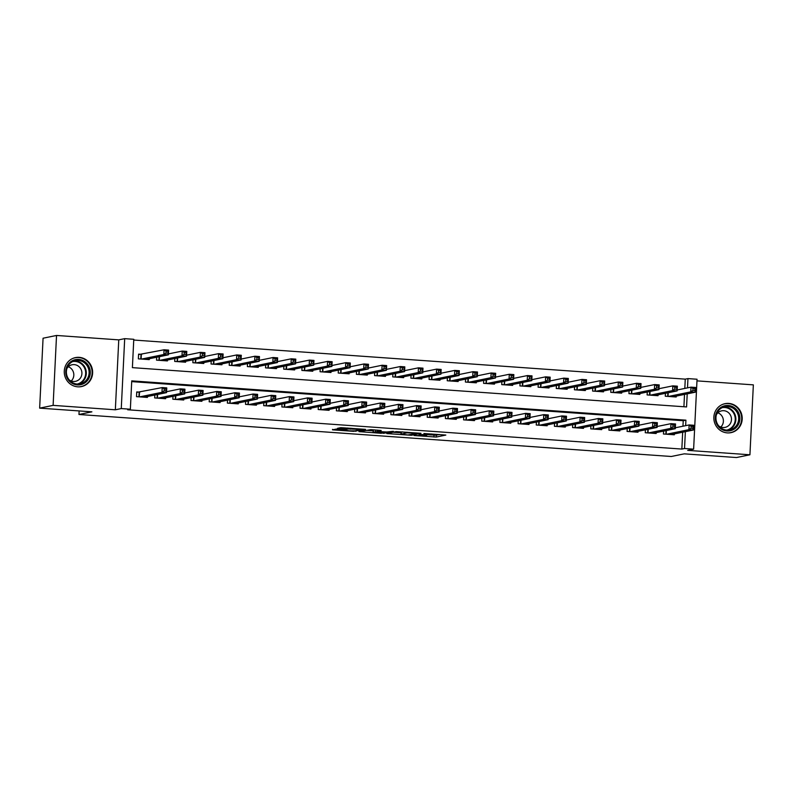 <?xml version="1.0" encoding="UTF-8"?>
<svg xmlns="http://www.w3.org/2000/svg" width="793" height="793" viewBox="0 0 793 793"><rect width="100%" height="100%" fill="white"/><g stroke="black" fill="none" stroke-linecap="round" stroke-linejoin="round"><path stroke-width="1.19" d="M414.095 435.526L436.239 437.052L445.835 435.06L423.928 433.503L430.48 434.762L419.011 434.514L426.356 435.605L414.095 435.526M77.724 386.825A14.799 14.165 78.4 0 0 81.411 386.587A14.799 14.165 78.4 0 0 92.593 371.164A14.799 14.165 78.4 0 0 79.161 357.346A14.799 14.165 78.4 0 0 75.474 357.593A14.799 14.165 78.4 0 0 64.302 373.017A14.799 14.165 78.4 0 0 77.724 386.825M727.3 432.889A14.799 14.165 78.4 0 0 730.987 432.651A14.799 14.165 78.4 0 0 742.169 417.227A14.799 14.165 78.4 0 0 728.737 403.409A14.799 14.165 78.4 0 0 725.05 403.657A14.799 14.165 78.4 0 0 713.878 419.081A14.799 14.165 78.4 0 0 727.3 432.889M336.262 429.082L332.535 429.846L353.579 431.333L365.484 429.37L340.792 427.655L337.491 428.349L338.829 428.557L361.489 429.459L355.016 430.837L349.525 430.837L345.272 430.262L346.6 429.915L345.272 429.717L336.262 429.082M39.65 408.137L43.07 338.214L56.531 335.459L53.111 405.372L39.65 408.137L91.889 411.835L78.963 414.491L671.304 456.49L684.23 453.844L736.469 457.541L749.93 454.786L687.7 450.374L693.627 449.155L684.537 448.511L681.841 449.066L127.663 409.773L130.359 409.218L121.27 408.573L124.689 338.651L133.779 339.295L132.391 367.645L686.569 406.938L687.214 393.853M53.111 405.372L115.342 409.793L121.27 408.573M386.746 433.543L411.359 435.288L420.954 433.295L396.262 431.59L386.746 433.543M381.314 433.305L358.932 431.61L370.837 429.637L381.175 430.48L377.24 431.303L378.499 431.541L386.786 431.987L393.348 431.313L383.624 433.315L381.334 432.909M749.93 454.786L753.35 384.863L696.958 380.868M141.769 354.352L138.587 354.134L138.359 358.852L149.262 359.625L149.302 358.743M663.582 431.105L663.434 434.009L674.337 434.782L674.377 433.9M645.413 429.816L645.264 432.73L656.168 433.503L656.207 432.611M627.243 428.527L627.094 431.442L637.998 432.215L638.038 431.323M609.074 427.239L608.925 430.153L619.829 430.926L619.868 430.034M590.904 425.95L590.755 428.864L601.659 429.637L601.699 428.745M572.724 424.661L572.586 427.576L583.489 428.349L583.529 427.457M554.555 423.373L554.416 426.287L565.32 427.06L565.359 426.168M536.385 422.084L536.246 424.998L547.15 425.772L547.19 424.879M518.216 420.796L518.077 423.71L528.981 424.483L529.02 423.591M500.046 419.507L499.907 422.421L510.811 423.194L510.851 422.302M481.876 418.218L481.738 421.133L492.641 421.906L492.681 421.014M463.707 416.93L463.568 419.844L474.472 420.617L474.511 419.725M445.537 415.641L445.398 418.555L456.302 419.328L456.342 418.436M427.368 414.352L427.229 417.267L438.132 418.04L438.172 417.148M409.198 413.064L409.059 415.978L419.963 416.751L420.003 415.859M391.028 411.775L390.89 414.689L401.793 415.463L401.833 414.57M372.859 410.487L372.72 413.401L383.624 414.174L383.663 413.282M354.689 409.198L354.55 412.112L365.454 412.885L365.494 411.993M336.519 407.909L336.381 410.824L347.284 411.597L347.324 410.705M318.35 406.621L318.211 409.535L329.115 410.308L329.154 409.416M300.18 405.332L300.041 408.246L310.935 409.019L310.985 408.137M282.011 404.043L281.872 406.958L292.766 407.731L292.815 406.849M263.841 402.755L263.702 405.669L274.596 406.442L274.646 405.56M245.671 401.466L245.533 404.38L256.426 405.154L256.476 404.271M227.502 400.178L227.363 403.092L238.257 403.865L238.306 402.983M209.332 398.889L209.193 401.803L220.087 402.576L220.137 401.694M191.163 397.6L191.014 400.515L201.918 401.288L201.967 400.406M172.993 396.312L172.844 399.226L183.748 399.999L183.798 399.117M154.823 395.023L154.675 397.937L165.578 398.71L165.628 397.828M681.841 449.066L682.674 432.205M682.961 426.208L683.229 420.716L131.707 381.611M139.915 392.148L136.743 391.92L136.505 396.649L147.409 397.422L147.458 396.54M684.815 388.421L685.261 379.143L133.739 340.038M683.913 406.75L684.518 394.408M676.231 396.103L676.191 396.996L665.287 396.222L665.426 393.308M658.061 394.815L658.021 395.707L647.118 394.934L647.257 392.02M639.892 393.526L639.852 394.418L628.948 393.645L629.087 390.731M621.722 392.238L621.672 393.13L610.779 392.357L610.917 389.442M603.552 390.949L603.503 391.841L592.609 391.068L592.748 388.154M585.383 389.66L585.333 390.553L574.439 389.779L574.578 386.865M567.213 388.372L567.164 389.264L556.27 388.491L556.408 385.576M549.043 387.083L548.994 387.975L538.1 387.202L538.239 384.288M530.874 385.794L530.824 386.687L519.93 385.913L520.069 382.999M512.704 384.506L512.655 385.398L501.751 384.625L501.9 381.711M494.535 383.217L494.485 384.109L483.581 383.336L483.73 380.422M476.365 381.929L476.315 382.821L465.412 382.048L465.56 379.133M458.195 380.64L458.146 381.532L447.242 380.759L447.391 377.845M440.026 379.351L439.976 380.243L429.072 379.47L429.221 376.556M421.856 378.063L421.807 378.955L410.903 378.182L411.052 375.267M403.677 376.774L403.637 377.666L392.733 376.893L392.882 373.979M385.507 375.495L385.467 376.378L374.564 375.604L374.712 372.69M367.337 374.207L367.298 375.089L356.394 374.316L356.543 371.402M349.168 372.918L349.128 373.8L338.224 373.027L338.373 370.113M330.998 371.63L330.959 372.512L320.055 371.739L320.203 368.824M312.829 370.341L312.789 371.223L301.885 370.45L302.034 367.536M294.659 369.052L294.619 369.934L283.716 369.161L283.854 366.247M276.489 367.764L276.45 368.646L265.546 367.873L265.685 364.958M258.32 366.475L258.28 367.357L247.376 366.584L247.515 363.67M240.15 365.186L240.11 366.069L229.207 365.295L229.346 362.381M221.981 363.898L221.941 364.78L211.037 364.007L211.176 361.093M203.811 362.609L203.771 363.491L192.868 362.718L193.006 359.804M185.641 361.321L185.602 362.203L174.698 361.43L174.837 358.515M167.472 360.032L167.432 360.914L156.528 360.141L156.667 357.227M79.141 410.933L78.963 414.491M115.342 409.793L118.762 339.87L56.531 335.459M118.762 339.87L124.689 338.651M685.261 379.143L687.957 378.598L697.047 379.242L693.627 449.155M685.658 425.663L685.925 420.171L131.737 380.868L130.359 409.218M684.537 448.511L685.36 431.65M687.501 387.866L687.957 378.598M683.229 420.716L685.925 420.171M429.786 434.842L436.328 435.159L439.5 434.514M393.09 432.235L401.04 432.8M407.82 434.98L417.852 433.256L406.928 432.869L400.98 434.158L407.82 434.98M400.98 434.158L401.07 432.264L402.576 431.888M373.097 430.817L365.355 430.272M373.235 432.126L377.29 432.8L384.992 432.354L377.755 431.689L373.235 432.126L373.334 430.232L373.037 432.225M373.334 430.232L374.851 429.925M673.009 396.768L695.302 392.198L690.762 391.871L690.99 387.153L677.182 389.978M692.983 388.52L690.99 387.153L695.53 387.47L695.302 392.198L694.807 388.649L692.983 388.52L692.894 390.414L694.708 390.543M692.894 390.414L690.762 391.871L668.469 396.441M694.807 388.649L695.53 387.47M675.329 427.774L689.147 424.949L693.687 425.266L693.459 429.994L671.156 434.564M692.864 428.339L693.459 429.994L688.909 429.667L689.147 424.949L691.139 426.317L691.05 428.21L692.864 428.339L692.953 426.446L691.139 426.317M666.616 434.237L688.909 429.667L691.05 428.21M693.687 425.266L692.953 426.446M728.212 405.481A12.807 12.262 -101.6 0 1 739.849 419.11A12.807 12.262 -101.6 0 1 726.963 430.995A12.807 12.262 -101.6 0 1 715.326 417.366A12.807 12.262 -101.6 0 1 728.212 405.481M726.745 430.103A11.855 11.35 78.4 0 0 729.699 429.915A11.855 11.35 78.4 0 0 738.65 417.554A11.855 11.35 78.4 0 0 727.895 406.482A11.855 11.35 78.4 0 0 724.941 406.68A11.855 11.35 78.4 0 0 715.98 419.041A11.855 11.35 78.4 0 0 726.745 430.103M717.883 412.816A8.445 8.079 -101.6 0 1 720.797 427.04M718.755 425.93A8.445 8.079 78.4 0 0 731.453 418.575A8.445 8.079 78.4 0 0 716.446 414.64M727.845 432.919A14.7 14.076 78.4 0 0 730.541 432.641A14.7 14.076 78.4 0 0 741.643 417.316A14.7 14.076 78.4 0 0 728.301 403.597A14.7 14.076 78.4 0 0 724.633 403.835A14.7 14.076 78.4 0 0 722.046 404.638M88.945 366.554A12.807 12.262 -101.6 0 1 83.602 383.663A12.807 12.262 -101.6 0 1 67.078 377.805A12.807 12.262 -101.6 0 1 72.421 360.696A12.807 12.262 -101.6 0 1 88.945 366.554M67.623 377.438A11.855 11.35 78.4 0 0 80.123 383.852A11.855 11.35 78.4 0 0 87.864 367.03A11.855 11.35 78.4 0 0 75.365 360.617A11.855 11.35 78.4 0 0 67.623 377.438M68.317 366.753A8.445 8.079 -101.6 0 1 71.231 380.977M69.179 379.867A8.445 8.079 78.4 0 0 81.025 369.33A8.445 8.079 78.4 0 0 66.87 368.576M78.269 386.855A14.7 14.076 78.4 0 0 80.965 386.587A14.7 14.076 78.4 0 0 90.571 365.722A14.7 14.076 78.4 0 0 75.057 357.772A14.7 14.076 78.4 0 0 72.48 358.585M654.84 395.479L677.133 390.909L672.593 390.582L672.821 385.864L659.013 388.689M674.813 387.232L672.821 385.864L677.361 386.181L677.133 390.909L676.637 387.361L674.813 387.232L674.724 389.125L676.538 389.254M674.724 389.125L672.593 390.582L650.3 395.152M676.637 387.361L677.361 386.181M636.67 394.19L658.963 389.621L654.423 389.294L654.651 384.575L640.843 387.4M656.644 385.943L654.651 384.575L659.191 384.892L658.963 389.621L658.468 386.072L656.644 385.943L656.554 387.836L658.368 387.965M656.554 387.836L654.423 389.294L632.12 393.863M658.468 386.072L659.191 384.892M618.5 392.902L640.794 388.332L636.254 388.005L636.482 383.287L622.674 386.112M638.474 384.655L636.482 383.287L641.022 383.604L640.794 388.332L640.298 384.783L638.474 384.655L638.385 386.548L640.199 386.677M638.385 386.548L636.254 388.005L613.951 392.575M640.298 384.783L641.022 383.604M600.331 391.613L622.624 387.043L618.084 386.716L618.312 381.998L604.504 384.823M620.304 383.366L618.312 381.998L622.852 382.315L622.624 387.043L622.118 383.495L620.304 383.366L620.215 385.259L622.029 385.388M620.215 385.259L618.084 386.716L595.781 391.286M622.118 383.495L622.852 382.315M657.159 426.485L670.977 423.66L675.517 423.977L675.289 428.706L652.986 433.275M674.694 427.05L675.289 428.706L670.739 428.379L670.977 423.66L672.97 425.028L672.87 426.921L674.694 427.05L674.784 425.157L672.97 425.028M648.446 432.948L670.739 428.379L672.87 426.921M675.517 423.977L674.784 425.157M638.989 425.197L652.808 422.372L657.347 422.689L657.119 427.417L634.816 431.987M656.525 425.762L657.119 427.417L652.57 427.09L652.808 422.372L654.8 423.74L654.701 425.633L656.525 425.762L656.614 423.868L654.8 423.74M630.276 431.66L652.57 427.09L654.701 425.633M657.347 422.689L656.614 423.868M620.82 423.908L634.638 421.083L639.178 421.4L638.95 426.128L616.647 430.698M638.355 424.473L638.95 426.128L634.4 425.801L634.638 421.083L636.63 422.451L636.531 424.344L638.355 424.473L638.444 422.58L636.63 422.451M612.107 430.371L634.4 425.801L636.531 424.344M639.178 421.4L638.444 422.58M602.65 422.619L616.468 419.794L621.008 420.112L620.78 424.84L598.477 429.409M620.185 423.184L620.78 424.84L616.23 424.513L616.468 419.794L618.461 421.162L618.362 423.056L620.185 423.184L620.275 421.291L618.461 421.162M593.937 429.082L616.23 424.513L618.362 423.056M621.008 420.112L620.275 421.291M582.161 390.325L604.454 385.755L599.914 385.428L600.142 380.709L586.334 383.534M602.135 382.077L600.142 380.709L604.682 381.027L604.454 385.755L603.949 382.206L602.135 382.077L602.046 383.971L603.86 384.099M602.046 383.971L599.914 385.428L577.611 389.997M603.949 382.206L604.682 381.027M584.481 421.331L598.299 418.506L602.839 418.823L602.611 423.551L580.307 428.121M602.016 421.896L602.611 423.551L598.061 423.224L598.299 418.506L600.291 419.874L600.192 421.767L602.016 421.896L602.105 420.003L600.291 419.874M575.768 427.794L598.061 423.224L600.192 421.767M602.839 418.823L602.105 420.003M563.992 389.036L586.285 384.466L581.745 384.139L581.973 379.421L568.165 382.246M583.965 380.789L581.973 379.421L586.513 379.738L586.285 384.466L585.779 380.918L583.965 380.789L583.876 382.682L585.69 382.811M583.876 382.682L581.745 384.139L559.442 388.709M585.779 380.918L586.513 379.738M566.311 420.042L580.129 417.217L584.669 417.534L584.431 422.263L562.138 426.832M583.846 420.607L584.431 422.263L579.891 421.935L580.129 417.217L582.121 418.585L582.022 420.478L583.846 420.607L583.935 418.714L582.121 418.585M557.598 426.505L579.891 421.935L582.022 420.478M584.669 417.534L583.935 418.714M545.822 387.747L568.115 383.178L563.575 382.86L563.803 378.132L549.985 380.957M565.796 379.5L563.803 378.132L568.343 378.449L568.115 383.178L567.61 379.629L565.796 379.5L565.706 381.393L567.52 381.522M565.706 381.393L563.575 382.86L541.272 387.42M567.61 379.629L568.343 378.449M548.141 418.754L561.95 415.928L566.499 416.246L566.261 420.974L543.968 425.544M565.677 419.319L566.261 420.974L561.722 420.647L561.95 415.928L563.952 417.296L563.853 419.19L565.677 419.319L565.766 417.425L563.952 417.296M539.428 425.217L561.722 420.647L563.853 419.19M566.499 416.246L565.766 417.425M527.652 386.459L549.945 381.889L545.406 381.572L545.634 376.844L531.816 379.669M547.626 378.211L545.634 376.844L550.173 377.161L549.945 381.889L549.44 378.34L547.626 378.211L547.537 380.105L549.351 380.234M547.537 380.105L545.406 381.572L523.102 386.132M549.44 378.34L550.173 377.161M529.972 417.465L543.78 414.64L548.33 414.957L548.092 419.685L525.799 424.255M547.507 418.03L548.092 419.685L543.552 419.358L543.78 414.64L545.782 416.008L545.683 417.901L547.507 418.03L547.596 416.137L545.782 416.008M521.259 423.928L543.552 419.358L545.683 417.901M548.33 414.957L547.596 416.137M509.483 385.17L531.776 380.6L527.236 380.283L527.464 375.555L513.646 378.38M529.456 376.923L527.464 375.555L532.004 375.872L531.776 380.6L531.27 377.052L529.456 376.923L529.367 378.816L531.181 378.945M529.367 378.816L527.236 380.283L504.933 384.853M531.27 377.052L532.004 375.872M511.802 416.176L525.61 413.351L530.16 413.668L529.922 418.397L507.629 422.966M529.337 416.741L529.922 418.397L525.382 418.07L525.61 413.351L527.613 414.719L527.514 416.612L529.337 416.741L529.427 414.848L527.613 414.719M503.089 422.639L525.382 418.07L527.514 416.612M530.16 413.668L529.427 414.848M491.303 383.881L513.606 379.312L509.066 378.995L509.294 374.266L495.476 377.101M511.287 375.634L509.294 374.266L513.834 374.583L513.606 379.312L513.101 375.763L511.287 375.634L511.198 377.527L513.012 377.656M511.198 377.527L509.066 378.995L486.763 383.564M513.101 375.763L513.834 374.583M493.633 414.888L507.441 412.063L511.991 412.38L511.753 417.108L489.459 421.678M511.168 415.453L511.753 417.108L507.213 416.781L507.441 412.063L509.443 413.431L509.344 415.324L511.168 415.453L511.257 413.559L509.443 413.431M484.919 421.351L507.213 416.781L509.344 415.324M511.991 412.38L511.257 413.559M473.134 382.593L495.437 378.023L490.897 377.706L491.125 372.978L477.307 375.813M493.117 374.346L491.125 372.978L495.665 373.295L495.437 378.023L494.931 374.474L493.117 374.346L493.028 376.239L494.842 376.368M493.028 376.239L490.897 377.706L468.594 382.276M494.931 374.474L495.665 373.295M475.463 413.599L489.271 410.774L493.821 411.091L493.583 415.819L471.29 420.389M492.988 414.164L493.583 415.819L489.043 415.502L489.271 410.774L491.264 412.142L491.174 414.035L492.988 414.164L493.087 412.271L491.264 412.142M466.75 420.062L489.043 415.502L491.174 414.035M493.821 411.091L493.087 412.271M454.964 381.304L477.267 376.734L472.727 376.417L472.955 371.689L459.137 374.524M474.948 373.057L472.955 371.689L477.495 372.006L477.267 376.734L476.762 373.186L474.948 373.057L474.858 374.95L476.672 375.079M474.858 374.95L472.727 376.417L450.424 380.987M476.762 373.186L477.495 372.006M457.293 412.31L471.101 409.485L475.651 409.803L475.413 414.531L453.12 419.101M474.819 412.875L475.413 414.531L470.873 414.214L471.101 409.485L473.094 410.853L473.005 412.747L474.819 412.875L474.918 410.982L473.094 410.853M448.58 418.773L470.873 414.214L473.005 412.747M475.651 409.803L474.918 410.982M436.794 380.016L459.097 375.446L454.548 375.129L454.786 370.4L440.967 373.235M456.778 371.768L454.786 370.4L459.325 370.727L459.097 375.446L458.592 371.897L456.778 371.768L456.689 373.662L458.503 373.79M456.689 373.662L454.548 375.129L432.254 379.698M458.592 371.897L459.325 370.727M439.124 411.032L452.932 408.197L457.482 408.514L457.244 413.242L434.951 417.812M456.649 411.587L457.244 413.242L452.704 412.925L452.932 408.197L454.924 409.565L454.835 411.458L456.649 411.587L456.748 409.694L454.924 409.565M430.411 417.495L452.704 412.925L454.835 411.458M457.482 408.514L456.748 409.694M418.625 378.727L440.928 374.157L436.378 373.84L436.616 369.112L422.798 371.947M438.608 370.48L436.616 369.112L441.156 369.439L440.928 374.157L440.422 370.609L438.608 370.48L438.519 372.373L440.333 372.502M438.519 372.373L436.378 373.84L414.085 378.41M440.422 370.609L441.156 369.439M420.954 409.743L434.762 406.908L439.312 407.225L439.074 411.954L416.781 416.523M438.479 410.298L439.074 411.954L434.534 411.636L434.762 406.908L436.755 408.276L436.665 410.169L438.479 410.298L438.579 408.405L436.755 408.276M412.241 416.206L434.534 411.636L436.665 410.169M439.312 407.225L438.579 408.405M400.455 377.438L422.758 372.869L418.208 372.551L418.446 367.823L404.628 370.658M420.439 369.191L418.446 367.823L422.986 368.15L422.758 372.869L422.253 369.32L420.439 369.191L420.349 371.084L422.163 371.213M420.349 371.084L418.208 372.551L395.915 377.121M422.253 369.32L422.986 368.15M402.785 408.454L416.593 405.619L421.142 405.937L420.905 410.665L398.611 415.235M420.31 409.01L420.905 410.665L416.365 410.348L416.593 405.619L418.585 406.987L418.496 408.881L420.31 409.01L420.409 407.116L418.585 406.987M394.071 414.917L416.365 410.348L418.496 408.881M421.142 405.937L420.409 407.116M382.285 376.15L404.589 371.58L400.039 371.263L400.277 366.535L386.459 369.369M402.269 367.902L400.277 366.535L404.817 366.862L404.589 371.58L404.083 368.031L402.269 367.902L402.18 369.796L403.994 369.925M402.18 369.796L400.039 371.263L377.746 375.832M404.083 368.031L404.817 366.862M384.615 407.166L398.423 404.331L402.963 404.648L402.735 409.376L380.442 413.946M402.14 407.721L402.735 409.376L398.195 409.059L398.423 404.331L400.415 405.699L400.326 407.592L402.14 407.721L402.239 405.828L400.415 405.699M375.902 413.629L398.195 409.059L400.326 407.592M402.963 404.648L402.239 405.828M364.116 374.861L386.419 370.291L381.869 369.974L382.107 365.246L368.289 368.081M384.099 366.614L382.107 365.246L386.647 365.573L386.419 370.291L385.913 366.743L384.099 366.614L384 368.507L385.824 368.636M384 368.507L381.869 369.974L359.576 374.544M385.913 366.743L386.647 365.573M366.445 405.877L380.253 403.042L384.793 403.369L384.565 408.088L362.272 412.657M383.971 406.432L384.565 408.088L380.025 407.771L380.253 403.042L382.246 404.41L382.157 406.303L383.971 406.432L384.07 404.539L382.246 404.41M357.732 412.34L380.025 407.771L382.157 406.303M384.793 403.369L384.07 404.539M345.946 373.572L368.249 369.003L363.7 368.686L363.937 363.957L350.119 366.792M365.93 365.325L363.937 363.957L368.477 364.284L368.249 369.003L367.744 365.454L365.93 365.325L365.831 367.218L367.655 367.347M365.831 367.218L363.7 368.686L341.406 373.255M367.744 365.454L368.477 364.284M348.276 404.589L362.084 401.754L366.624 402.081L366.396 406.799L344.103 411.369M365.801 405.144L366.396 406.799L361.856 406.482L362.084 401.754L364.076 403.122L363.987 405.015L365.801 405.144L365.9 403.25L364.076 403.122M339.563 411.052L361.856 406.482L363.987 405.015M366.624 402.081L365.9 403.25M327.777 372.284L350.08 367.714L345.53 367.397L345.768 362.669L331.95 365.504M347.76 364.037L345.768 362.669L350.308 362.996L350.08 367.714L349.574 364.165L347.76 364.037L347.661 365.93L349.485 366.059M347.661 365.93L345.53 367.397L323.237 371.967M349.574 364.165L350.308 362.996M330.106 403.3L343.914 400.465L348.454 400.792L348.226 405.51L325.933 410.08M347.631 403.855L348.226 405.51L343.686 405.193L343.914 400.465L345.907 401.833L345.817 403.726L347.631 403.855L347.731 401.962L345.907 401.833M321.383 409.763L343.686 405.193L345.817 403.726M348.454 400.792L347.731 401.962M309.607 370.995L331.91 366.425L327.36 366.108L327.598 361.38L313.78 364.215M329.591 362.748L327.598 361.38L332.138 361.707L331.91 366.425L331.405 362.877L329.591 362.748L329.491 364.641L331.315 364.77M329.491 364.641L327.36 366.108L305.067 370.678M331.405 362.877L332.138 361.707M311.936 402.011L325.745 399.176L330.284 399.503L330.057 404.222L307.763 408.791M329.462 402.566L330.057 404.222L325.517 403.905L325.745 399.176L327.737 400.544L327.648 402.438L329.462 402.566L329.561 400.673L327.737 400.544M303.213 408.474L325.517 403.905L327.648 402.438M330.284 399.503L329.561 400.673M291.437 369.707L313.741 365.137L309.191 364.82L309.429 360.091L295.611 362.926M311.421 361.459L309.429 360.091L313.969 360.418L313.741 365.137L313.235 361.588L311.421 361.459L311.322 363.353L313.146 363.481M311.322 363.353L309.191 364.82L286.897 369.389M313.235 361.588L313.969 360.418M293.767 400.723L307.575 397.888L312.115 398.215L311.887 402.933L289.594 407.503M311.292 401.278L311.887 402.933L307.347 402.616L307.575 397.888L309.567 399.256L309.478 401.149L311.292 401.278L311.381 399.385L309.567 399.256M285.044 407.186L307.347 402.616L309.478 401.149M312.115 398.215L311.381 399.385M273.268 368.418L295.561 363.848L291.021 363.531L291.259 358.803L277.441 361.638M293.251 360.171L291.259 358.803L295.799 359.13L295.561 363.848L295.065 360.3L293.251 360.171L293.152 362.064L294.976 362.193M293.152 362.064L291.021 363.531L268.728 368.101M295.065 360.3L295.799 359.13M275.597 399.434L289.405 396.599L293.945 396.926L293.717 401.645L271.424 406.214M293.123 399.989L293.717 401.645L289.177 401.327L289.405 396.599L291.398 397.967L291.309 399.86L293.123 399.989L293.212 398.096L291.398 397.967M266.874 405.897L289.177 401.327L291.309 399.86M293.945 396.926L293.212 398.096M255.098 367.129L277.391 362.56L272.851 362.242L273.079 357.514L259.271 360.349M275.082 358.882L273.079 357.514L277.629 357.841L277.391 362.56L276.896 359.011L275.082 358.882L274.983 360.775L276.807 360.904M274.983 360.775L272.851 362.242L250.558 366.812M276.896 359.011L277.629 357.841M257.428 398.145L271.236 395.31L275.776 395.638L275.548 400.356L253.254 404.926M274.953 398.701L275.548 400.356L271.008 400.039L271.236 395.31L273.228 396.678L273.139 398.572L274.953 398.701L275.042 396.807L273.228 396.678M248.705 404.608L271.008 400.039L273.139 398.572M275.776 395.638L275.042 396.807M236.929 365.841L259.222 361.271L254.682 360.954L254.91 356.226L241.102 359.06M256.912 357.593L254.91 356.226L259.46 356.553L259.222 361.271L258.726 357.722L256.912 357.593L256.813 359.487L258.637 359.616M256.813 359.487L254.682 360.954L232.389 365.523M258.726 357.722L259.46 356.553M239.248 396.857L253.066 394.022L257.606 394.349L257.378 399.067L235.085 403.637M256.783 397.412L257.378 399.067L252.838 398.75L253.066 394.022L255.059 395.39L254.969 397.283L256.783 397.412L256.873 395.519L255.059 395.39M230.535 403.32L252.838 398.75L254.969 397.283M257.606 394.349L256.873 395.519M218.759 364.552L241.052 359.982L236.512 359.665L236.74 354.937L222.932 357.772M238.743 356.315L236.74 354.937L241.29 355.264L241.052 359.982L240.557 356.444L238.743 356.315L238.643 358.198L240.467 358.327M238.643 358.198L236.512 359.665L214.219 364.235M240.557 356.444L241.29 355.264M221.078 395.568L234.897 392.733L239.436 393.06L239.208 397.779L216.915 402.348M238.614 396.123L239.208 397.779L234.669 397.462L234.897 392.733L236.889 394.101L236.8 395.994L238.614 396.123L238.703 394.23L236.889 394.101M212.365 402.031L234.669 397.462L236.8 395.994M239.436 393.06L238.703 394.23M200.589 363.263L222.883 358.694L218.343 358.377L218.571 353.648L204.763 356.483M220.573 355.026L218.571 353.648L223.12 353.975L222.883 358.694L222.387 355.155L220.573 355.026L220.474 356.909L222.298 357.038M220.474 356.909L218.343 358.377L196.049 362.946M222.387 355.155L223.12 353.975M202.909 394.28L216.727 391.445L221.267 391.772L221.039 396.49L198.746 401.06M220.444 394.835L221.039 396.49L216.499 396.173L216.727 391.445L218.719 392.813L218.63 394.706L220.444 394.835L220.533 392.941L218.719 392.813M194.196 400.743L216.499 396.173L218.63 394.706M221.267 391.772L220.533 392.941M182.42 361.975L204.713 357.405L200.173 357.088L200.401 352.36L186.593 355.195M202.393 353.737L200.401 352.36L204.951 352.687L204.713 357.405L204.217 353.866L202.393 353.737L202.304 355.621L204.118 355.75M202.304 355.621L200.173 357.088L177.88 361.658M204.217 353.866L204.951 352.687M184.739 392.991L198.557 390.156L203.097 390.483L202.869 395.201L180.566 399.771M202.274 393.546L202.869 395.201L198.329 394.884L198.557 390.156L200.55 391.524L200.46 393.417L202.274 393.546L202.364 391.653L200.55 391.524M176.026 399.454L198.329 394.884L200.46 393.417M203.097 390.483L202.364 391.653M164.25 360.686L186.543 356.116L182.003 355.799L182.231 351.071L168.423 353.906M184.224 352.449L182.231 351.071L186.781 351.398L186.543 356.116L186.048 352.578L184.224 352.449L184.135 354.332L185.949 354.461M184.135 354.332L182.003 355.799L159.71 360.369M186.048 352.578L186.781 351.398M166.57 391.702L180.388 388.867L184.928 389.194L184.7 393.913L162.396 398.482M184.105 392.257L184.7 393.913L180.16 393.596L180.388 388.867L182.38 390.245L182.291 392.129L184.105 392.257L184.194 390.374L182.38 390.245M157.857 398.165L180.16 393.596L182.291 392.129M184.928 389.194L184.194 390.374M146.081 359.398L168.374 354.828L163.834 354.511L164.062 349.782L138.567 354.59M166.054 351.16L164.062 349.782L168.612 350.109L168.374 354.828L167.878 351.289L166.054 351.16L165.965 353.044L167.779 353.172M165.965 353.044L163.834 354.511L141.541 359.08M167.878 351.289L168.612 350.109M136.713 392.386L162.218 387.579L166.758 387.906L166.53 392.624L144.227 397.194M165.935 390.969L166.53 392.624L161.99 392.307L162.218 387.579L164.21 388.957L164.121 390.84L165.935 390.969L166.024 389.085L164.21 388.957M139.687 396.877L161.99 392.307L164.121 390.84M166.758 387.906L166.024 389.085M436.328 435.159L436.239 437.052M434.019 435.139L433.93 437.032M411.389 434.594L411.359 435.288M388.025 433.275L388.005 433.771M406.968 432.205L406.928 432.869M401.317 432.155L401.218 434.039M360.29 431.313L360.27 431.808M377.299 430.103L377.24 431.303M383.663 432.621L383.624 433.315M375.525 429.975L375.446 431.67M351.775 428.289L351.745 428.884M350.199 428.18L350.139 429.211M347.889 428.012L347.83 429.191M338.849 428.051L338.829 428.557M355.928 430.658L355.888 431.352M332.554 429.34L332.535 429.846M668.221 392.733L668.043 396.411M667.884 392.803L667.706 396.391M665.862 434.187L666.041 430.599M666.189 434.207L666.368 430.53M723.553 407.057A11.855 11.35 -101.6 0 1 725.089 407.057A11.855 11.35 -101.6 0 1 735.765 417.386A11.855 11.35 -101.6 0 1 728.281 430.103M726.784 430.113A11.469 10.973 78.4 0 0 735.2 418.08A11.469 10.973 78.4 0 0 724.802 407.503A11.469 10.973 78.4 0 0 722.185 407.642M73.977 360.993A11.855 11.35 -101.6 0 1 85.059 367.605A11.855 11.35 -101.6 0 1 78.705 384.05M77.208 384.05A11.469 10.973 78.4 0 0 84.464 367.823A11.469 10.973 78.4 0 0 72.609 361.578M650.052 391.445L649.873 395.122M649.715 391.514L649.536 395.102M631.882 390.156L631.704 393.834M631.545 390.225L631.367 393.814M613.713 388.867L613.534 392.545M613.376 388.937L613.197 392.525M595.543 387.579L595.365 391.256M595.206 387.648L595.028 391.236M647.693 432.899L647.871 429.31M648.02 432.919L648.198 429.241M629.523 431.61L629.701 428.022M629.85 431.63L630.029 427.952M611.353 430.321L611.532 426.733M611.681 430.341L611.859 426.664M593.184 429.033L593.352 425.444M593.511 429.053L593.689 425.375M577.373 386.29L577.195 389.968M577.036 386.36L576.858 389.948M575.014 427.744L575.183 424.156M575.341 427.764L575.52 424.086M559.204 385.001L559.015 388.679M558.867 385.071L558.688 388.659M556.845 426.456L557.013 422.867M557.172 426.475L557.35 422.798M541.034 383.713L540.846 387.39M540.697 383.782L540.519 387.371M538.675 425.167L538.843 421.579M539.002 425.187L539.181 421.509M522.865 382.424L522.676 386.102M522.528 382.494L522.349 386.082M520.505 423.878L520.674 420.29M520.832 423.898L521.011 420.221M504.695 381.136L504.507 384.813M504.358 381.205L504.179 384.793M502.336 422.59L502.504 419.001M502.663 422.61L502.841 418.932M486.525 379.847L486.337 383.525M486.188 379.916L486.01 383.505M484.166 421.301L484.335 417.713M484.493 421.321L484.672 417.643M468.346 378.558L468.167 382.246M468.019 378.628L467.84 382.216M465.997 420.012L466.165 416.424M466.324 420.032L466.502 416.355M450.176 377.27L449.998 380.957M449.849 377.339L449.671 380.927M447.827 418.724L447.995 415.135M448.154 418.744L448.332 415.066M432.007 375.981L431.828 379.669M431.679 376.051L431.501 379.639M429.657 417.435L429.826 413.847M429.984 417.455L430.163 413.777M413.837 374.692L413.659 378.38M413.51 374.762L413.331 378.35M411.478 416.147L411.656 412.558M411.815 416.166L411.993 412.489M395.667 373.404L395.489 377.091M395.34 373.473L395.162 377.062M393.308 414.858L393.487 411.27M393.645 414.888L393.824 411.2M377.498 372.115L377.319 375.803M377.171 372.185L376.992 375.773M375.139 413.569L375.317 409.981M375.476 413.599L375.654 409.912M359.328 370.837L359.15 374.514M359.001 370.896L358.823 374.484M356.969 412.281L357.147 408.692M357.306 412.31L357.484 408.623M341.159 369.548L340.98 373.225M340.831 369.607L340.653 373.196M338.799 410.992L338.978 407.404M339.136 411.022L339.315 407.334M322.989 368.259L322.81 371.937M322.662 368.319L322.483 371.907M320.63 409.703L320.808 406.115M320.967 409.733L321.145 406.046M304.819 366.971L304.641 370.648M304.482 367.03L304.314 370.618M302.46 408.415L302.639 404.826M302.797 408.445L302.976 404.767M286.65 365.682L286.471 369.36M286.313 365.751L286.144 369.33M284.291 407.126L284.469 403.538M284.628 407.156L284.806 403.478M268.48 364.393L268.302 368.071M268.143 364.463L267.975 368.041M266.121 405.838L266.299 402.249M266.458 405.867L266.636 402.19M250.31 363.105L250.132 366.782M249.973 363.174L249.805 366.753M247.951 404.549L248.13 400.961M248.278 404.579L248.467 400.901M232.141 361.816L231.962 365.494M231.804 361.886L231.635 365.464M229.782 403.26L229.96 399.672M230.109 403.29L230.297 399.613M213.971 360.528L213.793 364.205M213.634 360.597L213.466 364.175M211.612 401.972L211.79 398.393M211.939 402.001L212.127 398.324M195.802 359.239L195.623 362.916M195.465 359.308L195.296 362.887M193.442 400.683L193.621 397.105M193.77 400.713L193.958 397.035M177.632 357.95L177.454 361.628M177.295 358.02L177.126 361.598M175.273 399.394L175.451 395.816M175.6 399.424L175.788 395.747M159.462 356.662L159.284 360.339M159.125 356.731L158.957 360.309M157.103 398.106L157.282 394.527M157.43 398.136L157.609 394.458M141.342 354.441L141.114 359.051M141.005 354.471L140.787 359.031M138.934 396.817L139.152 392.267M139.261 396.847L139.489 392.238M426.634 434.871L426.604 435.496M431.551 433.949L431.521 434.485M377.23 430.093L377.171 431.342M345.302 429.717L345.272 430.262M724.633 403.835L723.494 404.063M730.541 432.641L729.401 432.879M75.057 357.772L73.927 358.01M80.965 386.587L79.825 386.815"/></g></svg>
